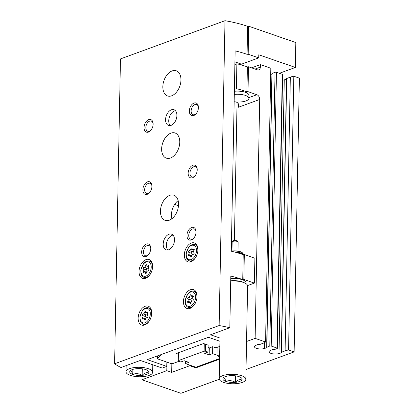 <?xml version="1.0" encoding="UTF-8"?>
<svg xmlns="http://www.w3.org/2000/svg" width="414" height="414" viewBox="0 0 414 414"><rect width="100%" height="100%" fill="white"/><g stroke="black" fill="none" stroke-linecap="round" stroke-linejoin="round"><path stroke-width="0.62" d="M251.588 67.844L260.38 64.625L270.823 68.248L265.565 341.99A13.315 4.73 1.1 0 1 263.154 343.253L259.526 344.577L257.648 344.572L255.655 345.493A5.993 2.127 1.1 0 0 254.481 346.725A5.993 2.127 1.1 0 0 257.953 348.728A5.993 2.127 1.1 0 0 264.38 348.516L264.489 342.673M271.91 74.111L270.704 74.463M264.38 348.516L267.092 347.625L266.663 347.268L271.92 73.526L275.041 72.295A0.999 0.357 1.1 0 1 276.454 72.3L282.307 74.329A0.999 0.357 1.1 0 1 282.622 74.592L277.37 348.34A0.999 0.357 1.1 0 1 277.101 348.572L274.156 349.649L272.277 349.644L270.285 350.565A5.993 2.127 1.1 0 0 269.105 351.796A5.993 2.127 1.1 0 0 272.583 353.799A5.993 2.127 1.1 0 0 279.005 353.587L284.263 79.845A5.993 2.127 1.1 0 1 282.519 80.187M286.54 79.188L284.263 79.845M279.005 353.587L281.717 352.697L281.292 352.34L286.55 78.598L290.349 77.118A13.315 4.73 1.1 0 1 293.826 76.223L299.389 78.153L294.131 351.9L246.014 369.49M219.265 379.271L180.892 393.3L141.883 379.773L166.795 370.665L171.675 372.357L189.793 365.733L195.889 367.844L195.9 367.223L185.384 363.575L188.784 362.333L184.209 360.749L180.814 361.991L178.346 361.137L178.294 360.635L204.112 351.196L205.525 351.201L207.994 352.055L204.594 353.297L209.163 354.881L212.563 353.639L216.983 355.171L217.133 347.362M189.793 365.733L189.803 365.112M219.591 358.56L195.9 367.223M195.889 367.844L219.58 359.181M219.627 356.718L216.972 355.797L216.983 355.171M260.38 64.625L260.334 67.115A3.995 2.753 -110.1 0 1 258.781 69.852A3.995 2.753 -110.1 0 1 257.337 69.837L248.493 66.768L247.391 66.871L246.915 91.758L248.017 91.654L248.493 66.768M248.017 91.654L256.861 94.718A3.995 2.753 -110.1 0 1 259.713 99.469L255.127 338.373L265.565 341.99M246.553 341.509L255.127 338.373M216.972 355.797L219.663 354.808M281.292 352.34L285.096 350.86A13.315 4.73 1.1 0 1 288.568 349.97L294.131 351.9M266.663 347.268L269.788 346.037A0.999 0.357 1.1 0 1 271.196 346.042L277.049 348.07A0.999 0.357 1.1 0 1 277.37 348.34M235.768 101.927L236.477 102.175A3.995 2.753 -110.1 0 1 238.169 103.464L238.676 105.244L238.195 107.335L238.267 103.603M234.396 89.388L236.404 88.653L236.88 63.766A79.876 28.364 1.1 0 1 247.391 66.871M234.873 64.501L236.88 63.766M246.915 91.758A79.876 28.364 -178.9 0 0 236.404 88.653M288.568 349.97L293.826 76.223M141.945 376.709L141.883 379.773M166.795 370.665L166.961 362.146M171.675 372.357L171.846 363.461M266.911 347.781L266.916 347.465M281.541 352.857L281.546 352.537M234.158 101.74A10.981 3.902 -178.9 0 0 248.892 98.351L248.949 95.236A10.981 3.902 -178.9 0 0 245.445 92.296A10.981 3.902 -178.9 0 0 234.36 91.282M178.418 354.177L176.374 353.468L203.553 343.532L208.123 345.121L207.994 352.055M205.654 344.262L205.525 351.201M208.076 347.522L209.298 347.946L209.163 354.881M209.298 347.946L212.698 346.704L212.563 353.639M185.431 361.174L185.384 363.575M178.444 352.712L178.294 360.635M204.252 343.775L204.112 351.196M248.892 98.351A10.981 3.902 -178.9 0 0 245.383 95.406A10.981 3.902 -178.9 0 0 234.298 94.392M219.829 346.378L215.896 347.812L212.698 346.704M178.915 361.334L173.093 363.461L170.739 363.456L157.33 358.803L161.17 354.56M206.213 338.093L209.546 337.674M166.858 362.11L166.775 366.406L147.27 359.642L208.423 337.286L219.927 341.276M219.984 338.067L210.514 334.786L229.822 327.728A79.876 28.364 1.1 0 0 219.141 325.549L114.611 363.771A79.876 28.364 1.1 0 0 120.997 367.513L140.305 360.454L162.247 368.062L166.775 366.406M114.611 363.771L120.464 58.917L224.993 20.7A79.876 28.364 1.1 0 1 247.608 26.325L248.71 26.227L295.829 42.564L295.353 67.451L258.781 54.767L258.724 57.877L241.507 64.17A5.491 3.467 109.1 0 0 240.503 64.724M237.062 102.455L234.412 240.487M243.846 279.44L254.398 283.093L254.874 258.212L244.327 254.553L243.225 254.651L242.749 279.538L243.846 279.44L244.327 254.553M254.398 283.093L247.582 285.588M247.608 26.325L247.07 54.322L248.172 54.224L248.71 26.227M248.172 54.224L258.724 57.877M243.225 254.651A79.876 28.364 1.1 0 0 231.291 251.2L235.136 50.87A79.876 28.364 -178.9 0 1 247.07 54.322M219.141 325.549L224.993 20.7M229.822 327.728L230.81 276.086A79.876 28.364 -178.9 0 1 242.749 279.538M279.346 73.304L295.353 67.451M190.957 261.72A9.983 6.308 109.1 0 1 187.868 261.824A9.983 6.308 109.1 0 1 185.177 250.325A9.983 6.308 109.1 0 1 194.409 242.956A9.983 6.308 109.1 0 1 197.695 252.173A9.983 6.308 109.1 0 1 190.957 261.72M190.062 308.383A9.983 6.308 109.1 0 1 186.968 308.487A9.983 6.308 109.1 0 1 184.282 296.983A9.983 6.308 109.1 0 1 193.514 289.619A9.983 6.308 109.1 0 1 196.8 298.836A9.983 6.308 109.1 0 1 190.062 308.383M144.765 324.943A9.983 6.308 109.1 0 1 141.676 325.047A9.983 6.308 109.1 0 1 138.985 313.548A9.983 6.308 109.1 0 1 148.217 306.179A9.983 6.308 109.1 0 1 151.503 315.396A9.983 6.308 109.1 0 1 144.765 324.943M145.661 278.28A9.983 6.308 109.1 0 1 142.571 278.384A9.983 6.308 109.1 0 1 139.88 266.885A9.983 6.308 109.1 0 1 149.112 259.516A9.983 6.308 109.1 0 1 152.404 268.738A9.983 6.308 109.1 0 1 145.661 278.28M170.459 158.019A13.315 8.409 109.1 0 1 166.335 158.153A13.315 8.409 109.1 0 1 162.754 142.82A13.315 8.409 109.1 0 1 175.06 132.998A13.315 8.409 109.1 0 1 179.448 145.288A13.315 8.409 109.1 0 1 170.459 158.019M169.264 220.232A13.315 8.409 109.1 0 1 165.145 220.367A13.315 8.409 109.1 0 1 161.558 205.033A13.315 8.409 109.1 0 1 173.864 195.211A13.315 8.409 109.1 0 1 178.253 207.502A13.315 8.409 109.1 0 1 169.264 220.232M171.655 95.8A13.315 8.409 109.1 0 1 167.53 95.939A13.315 8.409 109.1 0 1 163.949 80.606A13.315 8.409 109.1 0 1 176.255 70.784A13.315 8.409 109.1 0 1 180.644 83.074A13.315 8.409 109.1 0 1 171.655 95.8M168.7 249.782A8.321 5.253 109.1 0 1 166.123 249.87A8.321 5.253 109.1 0 1 163.882 240.286A8.321 5.253 109.1 0 1 171.572 234.143A8.321 5.253 109.1 0 1 174.315 241.828A8.321 5.253 109.1 0 1 168.7 249.782M171.085 125.354A8.321 5.253 109.1 0 1 168.508 125.437A8.321 5.253 109.1 0 1 166.273 115.858A8.321 5.253 109.1 0 1 173.963 109.715A8.321 5.253 109.1 0 1 176.706 117.4A8.321 5.253 109.1 0 1 171.085 125.354M193.768 115.516A6.655 4.202 109.1 0 1 189.353 111.247A6.655 4.202 109.1 0 1 193.571 103.262A6.655 4.202 109.1 0 1 198.384 106.771A6.655 4.202 109.1 0 1 195.853 114.067A6.655 4.202 109.1 0 1 193.768 115.516M192.572 177.73A6.655 4.202 109.1 0 1 188.158 173.461A6.655 4.202 109.1 0 1 192.375 165.476A6.655 4.202 109.1 0 1 197.188 168.984A6.655 4.202 109.1 0 1 194.663 176.281A6.655 4.202 109.1 0 1 192.572 177.73M191.377 239.949A6.655 4.202 109.1 0 1 186.968 235.675A6.655 4.202 109.1 0 1 191.185 227.69A6.655 4.202 109.1 0 1 195.998 231.198A6.655 4.202 109.1 0 1 193.467 238.495A6.655 4.202 109.1 0 1 191.377 239.949M147.275 194.295A6.655 4.202 109.1 0 1 142.861 190.021A6.655 4.202 109.1 0 1 147.079 182.036A6.655 4.202 109.1 0 1 151.891 185.544A6.655 4.202 109.1 0 1 149.366 192.841A6.655 4.202 109.1 0 1 147.275 194.295M146.08 256.509A6.655 4.202 109.1 0 1 141.671 252.24A6.655 4.202 109.1 0 1 145.888 244.25A6.655 4.202 109.1 0 1 150.701 247.758A6.655 4.202 109.1 0 1 148.171 255.055A6.655 4.202 109.1 0 1 146.08 256.509M148.471 132.082A6.655 4.202 109.1 0 1 144.056 127.807A6.655 4.202 109.1 0 1 148.274 119.822A6.655 4.202 109.1 0 1 153.087 123.331A6.655 4.202 109.1 0 1 150.556 130.627A6.655 4.202 109.1 0 1 148.471 132.082M178.144 200.593A13.315 8.409 -70.9 0 0 171.836 218.789M157.387 355.947L157.33 358.803M150.841 130.306A5.398 3.405 109.1 0 1 149.418 131.222A5.398 3.405 109.1 0 1 147.746 131.274A5.398 3.405 109.1 0 1 146.292 125.064A5.398 3.405 109.1 0 1 151.281 121.079A5.398 3.405 109.1 0 1 153.113 123.76M148.455 254.739A5.398 3.405 109.1 0 1 147.027 255.65A5.398 3.405 109.1 0 1 145.355 255.702A5.398 3.405 109.1 0 1 143.901 249.492A5.398 3.405 109.1 0 1 148.89 245.507A5.398 3.405 109.1 0 1 150.727 248.188M149.651 192.52A5.398 3.405 109.1 0 1 148.222 193.436A5.398 3.405 109.1 0 1 146.551 193.488A5.398 3.405 109.1 0 1 145.097 187.278A5.398 3.405 109.1 0 1 150.085 183.293A5.398 3.405 109.1 0 1 151.922 185.974M193.752 238.174A5.398 3.405 109.1 0 1 192.324 239.09A5.398 3.405 109.1 0 1 190.652 239.142A5.398 3.405 109.1 0 1 189.198 232.932A5.398 3.405 109.1 0 1 194.187 228.947A5.398 3.405 109.1 0 1 196.024 231.628M194.947 175.96A5.398 3.405 109.1 0 1 193.519 176.876A5.398 3.405 109.1 0 1 191.848 176.928A5.398 3.405 109.1 0 1 190.393 170.713A5.398 3.405 109.1 0 1 195.382 166.733A5.398 3.405 109.1 0 1 197.214 169.414M196.138 113.746A5.398 3.405 109.1 0 1 194.709 114.657A5.398 3.405 109.1 0 1 193.043 114.714A5.398 3.405 109.1 0 1 191.589 108.499A5.398 3.405 109.1 0 1 196.578 104.519A5.398 3.405 109.1 0 1 198.409 107.195M170.237 125.577A8.321 5.253 109.1 0 1 169.44 116.955A8.321 5.253 109.1 0 1 175.407 110.678M167.846 250.004A8.321 5.253 109.1 0 1 167.054 241.383A8.321 5.253 109.1 0 1 173.016 235.105M148.052 270.875A1.63 1.03 -70.9 0 0 146.628 272.495A0.931 0.59 -70.9 0 1 145.712 273.4A0.931 0.59 -70.9 0 1 145.397 272.945A1.63 1.03 -70.9 0 0 144.843 272.153A1.63 1.03 -70.9 0 0 144.02 272.35A0.931 0.59 -70.9 0 1 143.549 272.459A0.931 0.59 -70.9 0 1 143.43 271.108A1.63 1.03 -70.9 0 0 143.472 268.888A0.931 0.59 -70.9 0 1 143.379 267.863A0.931 0.59 -70.9 0 1 144.119 267.196A1.63 1.03 -70.9 0 0 145.537 265.576A0.931 0.59 -70.9 0 1 146.458 264.67A0.931 0.59 -70.9 0 1 146.773 265.126A1.63 1.03 -70.9 0 0 147.322 265.917A1.63 1.03 -70.9 0 0 148.15 265.721A0.931 0.59 -70.9 0 1 148.621 265.612A0.931 0.59 -70.9 0 1 148.74 266.963A1.63 1.03 -70.9 0 0 148.693 269.183A0.931 0.59 -70.9 0 1 148.786 270.207A0.931 0.59 -70.9 0 1 148.052 270.875M147.156 317.538A1.63 1.03 -70.9 0 0 145.733 319.158A0.931 0.59 -70.9 0 1 144.817 320.058A0.931 0.59 -70.9 0 1 144.502 319.608A1.63 1.03 -70.9 0 0 143.948 318.811A1.63 1.03 -70.9 0 0 143.125 319.008A0.931 0.59 -70.9 0 1 142.654 319.122A0.931 0.59 -70.9 0 1 142.535 317.766A1.63 1.03 -70.9 0 0 142.576 315.551A0.931 0.59 -70.9 0 1 142.483 314.521A0.931 0.59 -70.9 0 1 143.223 313.859A1.63 1.03 -70.9 0 0 144.641 312.239A0.931 0.59 -70.9 0 1 145.562 311.333A0.931 0.59 -70.9 0 1 145.878 311.783A1.63 1.03 -70.9 0 0 146.427 312.58A1.63 1.03 -70.9 0 0 147.255 312.384A0.931 0.59 -70.9 0 1 147.726 312.27A0.931 0.59 -70.9 0 1 147.839 313.626A1.63 1.03 -70.9 0 0 147.798 315.841A0.931 0.59 -70.9 0 1 147.891 316.87A0.931 0.59 -70.9 0 1 147.156 317.538M192.448 300.973A1.63 1.03 -70.9 0 0 191.03 302.593A0.931 0.59 -70.9 0 1 190.114 303.498A0.931 0.59 -70.9 0 1 189.798 303.048A1.63 1.03 -70.9 0 0 189.245 302.251A1.63 1.03 -70.9 0 0 188.422 302.448A0.931 0.59 -70.9 0 1 187.951 302.562A0.931 0.59 -70.9 0 1 187.832 301.206A1.63 1.03 -70.9 0 0 187.873 298.991A0.931 0.59 -70.9 0 1 187.78 297.961A0.931 0.59 -70.9 0 1 188.52 297.293A1.63 1.03 -70.9 0 0 189.938 295.674A0.931 0.59 -70.9 0 1 190.859 294.773A0.931 0.59 -70.9 0 1 191.175 295.223A1.63 1.03 -70.9 0 0 191.723 296.02A1.63 1.03 -70.9 0 0 192.551 295.824A0.931 0.59 -70.9 0 1 193.022 295.71A0.931 0.59 -70.9 0 1 193.136 297.066A1.63 1.03 -70.9 0 0 193.095 299.281A0.931 0.59 -70.9 0 1 193.188 300.31A0.931 0.59 -70.9 0 1 192.448 300.973M193.348 254.315A1.63 1.03 -70.9 0 0 191.925 255.935A0.931 0.59 -70.9 0 1 191.009 256.84A0.931 0.59 -70.9 0 1 190.694 256.385A1.63 1.03 -70.9 0 0 190.14 255.593A1.63 1.03 -70.9 0 0 189.317 255.79A0.931 0.59 -70.9 0 1 188.846 255.899A0.931 0.59 -70.9 0 1 188.727 254.548A1.63 1.03 -70.9 0 0 188.768 252.328A0.931 0.59 -70.9 0 1 188.675 251.303A0.931 0.59 -70.9 0 1 189.415 250.636A1.63 1.03 -70.9 0 0 190.833 249.016A0.931 0.59 -70.9 0 1 191.754 248.11A0.931 0.59 -70.9 0 1 192.07 248.566A1.63 1.03 -70.9 0 0 192.619 249.357A1.63 1.03 -70.9 0 0 193.447 249.161A0.931 0.59 -70.9 0 1 193.918 249.047A0.931 0.59 -70.9 0 1 194.037 250.403A1.63 1.03 -70.9 0 0 193.99 252.623A0.931 0.59 -70.9 0 1 194.083 253.647A0.931 0.59 -70.9 0 1 193.348 254.315M148.704 266.399A0.931 0.59 -70.9 0 0 148.636 266.652A1.63 1.03 -70.9 0 1 147.213 268.267A0.931 0.59 -70.9 0 0 146.478 268.934A0.931 0.59 -70.9 0 0 146.572 269.964A1.63 1.03 -70.9 0 1 146.525 272.179A0.931 0.59 -70.9 0 0 146.339 272.671M194 249.839A0.931 0.59 -70.9 0 0 193.933 250.087A1.63 1.03 -70.9 0 1 192.51 251.707A0.931 0.59 -70.9 0 0 191.775 252.374A0.931 0.59 -70.9 0 0 191.868 253.404A1.63 1.03 -70.9 0 1 191.822 255.619A0.931 0.59 -70.9 0 0 191.635 256.111M193.105 296.496A0.931 0.59 -70.9 0 0 193.033 296.75A1.63 1.03 -70.9 0 1 191.615 298.37A0.931 0.59 -70.9 0 0 190.875 299.037A0.931 0.59 -70.9 0 0 190.973 300.062A1.63 1.03 -70.9 0 1 190.926 302.282A0.931 0.59 -70.9 0 0 190.74 302.769M147.808 313.056A0.931 0.59 -70.9 0 0 147.741 313.31A1.63 1.03 -70.9 0 1 146.318 314.93A0.931 0.59 -70.9 0 0 145.583 315.597A0.931 0.59 -70.9 0 0 145.676 316.622A1.63 1.03 -70.9 0 1 145.63 318.842A0.931 0.59 -70.9 0 0 145.443 319.329M239.054 376.647A9.61 3.41 1.1 0 1 241.424 377.91A9.61 3.41 1.1 0 1 241.879 379.954A9.61 3.41 1.1 0 1 235.343 382.345A9.61 3.41 1.1 0 1 225.977 381.429A9.61 3.41 1.1 0 1 223.151 378.117A9.61 3.41 1.1 0 1 223.653 377.568A9.61 3.41 1.1 0 1 229.687 375.726A9.61 3.41 1.1 0 1 239.054 376.647M223.151 378.117C224.119 377.646 225.061 378.748 225.977 381.429C229.108 380.161 232.228 380.471 235.343 382.345C237.548 379.985 239.727 379.188 241.879 379.954M241.574 375.726A13.315 4.73 1.1 0 1 245.828 379.291A13.315 4.73 1.1 0 1 232.425 383.762A13.315 4.73 1.1 0 1 219.203 378.779A13.315 4.73 1.1 0 1 227.239 374.608A13.315 4.73 1.1 0 1 241.574 375.726M230.717 281.101A13.315 4.73 1.1 0 1 243.365 282.4A13.315 4.73 1.1 0 1 247.619 285.971L245.828 379.291M230.764 278.606A11.649 4.135 1.1 0 1 242.293 279.704A11.649 4.135 1.1 0 1 246.014 282.829L245.999 283.652M226.075 376.398L225.977 381.429M235.468 375.84L235.343 382.345M243.235 254.206L243.235 254.144A8.321 2.955 -178.9 0 0 242.635 253.011L242.33 252.737A7.99 2.836 -178.9 0 0 240.358 251.686A7.99 2.836 -178.9 0 0 231.291 251.086M242.635 253.011A8.321 2.955 -178.9 0 0 240.581 251.914A8.321 2.955 -178.9 0 0 231.447 251.241M243.686 254.61L243.204 254.18A8.963 3.183 -178.9 0 0 240.995 253.001A8.963 3.183 -178.9 0 0 234.624 252.043M243.618 254.615A9.983 3.545 -178.9 0 0 241.667 253.699A9.983 3.545 -178.9 0 0 237.31 252.783M145.857 369.635A9.61 3.41 1.1 0 1 148.233 370.903A9.61 3.41 1.1 0 1 148.683 372.947A9.61 3.41 1.1 0 1 142.147 375.338A9.61 3.41 1.1 0 1 132.78 374.416A9.61 3.41 1.1 0 1 129.955 371.11A9.61 3.41 1.1 0 1 130.457 370.561A9.61 3.41 1.1 0 1 136.496 368.719A9.61 3.41 1.1 0 1 145.857 369.635M129.955 371.11C130.922 370.639 131.864 371.741 132.78 374.416C135.911 373.154 139.037 373.459 142.147 375.338C144.351 372.978 146.53 372.181 148.683 372.947M148.378 368.714A13.315 4.73 1.1 0 1 152.631 372.284A13.315 4.73 1.1 0 1 139.228 376.756A13.315 4.73 1.1 0 1 126.011 371.772A13.315 4.73 1.1 0 1 134.043 367.596A13.315 4.73 1.1 0 1 148.378 368.714M132.878 369.386L132.78 374.416M142.271 368.827L142.147 375.338M238.195 107.335L259.713 99.469M255.06 69.045L260.334 67.115M266.844 347.113L272.096 73.371M269.788 346.037L275.041 72.295M271.196 346.042L276.454 72.3M277.049 348.07L282.307 74.329M281.473 352.185L286.726 78.443M285.096 350.86L290.349 77.118M236.477 102.175L236.932 102.004M248.902 97.626L256.861 94.718M174.687 204.412L178.496 205.737M234.924 61.888L241.507 64.17M150.603 273.649A8.534 5.387 109.1 0 1 146.597 277.24A8.534 5.387 109.1 0 1 143.601 277.183L145.795 278.234M143.601 277.183C142.256 276.511 141.36 275.263 140.915 273.437L140.791 269.824L143.534 263.563C145.324 261.55 147.203 260.727 149.18 261.099A8.534 5.387 109.1 0 1 152.487 268.205M145.951 276.081A7.54 4.761 109.1 0 1 141.707 267.139A7.54 4.761 109.1 0 1 150.593 263.889A7.54 4.761 109.1 0 1 145.951 276.081M149.708 320.312A8.534 5.387 109.1 0 1 145.702 323.903A8.534 5.387 109.1 0 1 142.706 323.846L144.9 324.892M142.706 323.846C141.36 323.174 140.465 321.926 140.02 320.1L139.896 316.482L142.639 310.221C144.429 308.207 146.308 307.39 148.284 307.762A8.534 5.387 109.1 0 1 151.591 314.868M145.055 322.744A7.54 4.761 109.1 0 1 140.812 313.796A7.54 4.761 109.1 0 1 149.697 310.547A7.54 4.761 109.1 0 1 145.055 322.744M194.999 303.752A8.534 5.387 109.1 0 1 190.999 307.343A8.534 5.387 109.1 0 1 188.003 307.281L190.192 308.332M188.003 307.281C186.657 306.614 185.762 305.361 185.312 303.54L185.193 299.922L187.935 293.661C189.726 291.647 191.604 290.83 193.576 291.197A8.534 5.387 109.1 0 1 196.888 298.308M190.352 306.184A7.54 4.761 109.1 0 1 186.109 297.236A7.54 4.761 109.1 0 1 194.994 293.987A7.54 4.761 109.1 0 1 190.352 306.184M195.9 257.089A8.534 5.387 109.1 0 1 191.894 260.68A8.534 5.387 109.1 0 1 188.898 260.623L191.092 261.674M188.898 260.623C187.552 259.951 186.657 258.703 186.212 256.877L186.088 253.264L188.831 246.998C190.621 244.99 192.5 244.167 194.476 244.539A8.534 5.387 109.1 0 1 197.783 251.645M191.247 259.521A7.54 4.761 109.1 0 1 187.004 250.573A7.54 4.761 109.1 0 1 195.889 247.329A7.54 4.761 109.1 0 1 191.247 259.521M146.24 273.24L145.397 272.945M146.525 272.179L143.43 271.108M146.572 269.964L143.472 268.888M147.213 268.267L144.119 267.196M148.636 266.652L145.537 265.576M148.921 265.99L148.15 265.721M191.537 256.68L190.694 256.385M191.822 255.619L188.727 254.548M191.868 253.404L188.768 252.328M192.51 251.707L189.415 250.636M193.933 250.087L190.833 249.016M194.218 249.43L193.447 249.161M190.642 303.338L189.798 303.048M190.926 302.282L187.832 301.206M190.973 300.062L187.873 298.991M191.615 298.37L188.52 297.293M193.033 296.75L189.938 295.674M193.322 296.088L192.551 295.824M145.345 319.898L144.502 319.608M145.63 318.842L142.535 317.766M145.676 316.622L142.576 315.551M146.318 314.93L143.223 313.859M147.741 313.31L144.641 312.239M148.026 312.653L147.255 312.384M230.722 280.785A11.649 4.135 1.1 0 1 242.252 281.882A11.649 4.135 1.1 0 1 243.975 282.627M237.181 241.419A2.996 1.066 -178.9 0 0 233.957 241.165A2.996 1.066 -178.9 0 0 232.15 242.107L232.854 240.953C233.439 240.456 234.764 240.379 236.829 240.725C237.595 240.881 238.029 241.378 238.138 242.221A2.996 1.066 -178.9 0 0 237.181 241.419M149.18 261.099L151.55 261.632M148.284 307.762L150.655 308.295M193.576 291.197L195.951 291.73M194.476 244.539L196.847 245.072M146.561 272.748L144.843 272.153M148.926 266.476L147.322 265.917M191.858 256.188L190.14 255.593M194.223 249.916L192.619 249.357M190.963 302.846L189.245 302.251M193.328 296.574L191.723 296.02M145.666 319.406L143.948 318.811M148.031 313.134L146.427 312.58M219.203 378.779L220.119 331.272M232.15 242.107L231.98 250.987M238.138 242.221L237.967 251.101M152.631 372.284L152.776 364.775M126.011 371.772L126.125 365.634"/></g></svg>
